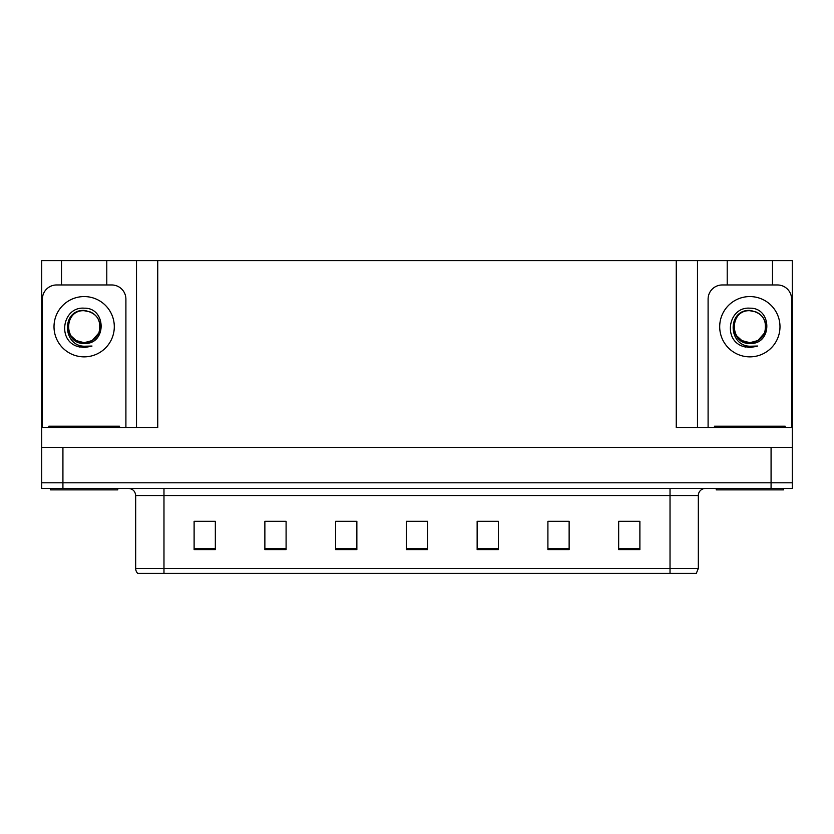 <?xml version="1.0" encoding="UTF-8"?>
<svg xmlns="http://www.w3.org/2000/svg" width="834" height="834" viewBox="0 0 834 834"><rect width="100%" height="100%" fill="white"/><g stroke="black" fill="none" stroke-linecap="round" stroke-linejoin="round"><path stroke-width="1.25" d="M106.794 284.967L106.794 260.625L676.259 260.625L676.259 427.613L792.3 427.613L792.3 447.431L41.7 447.431L41.7 482.803L62.925 482.803L41.7 482.803L41.7 488.463L62.925 488.463L62.925 482.803L771.075 482.803L62.925 482.803L62.925 447.431M61.508 284.967L61.508 260.625L41.7 260.625L41.7 427.613L157.741 427.613L157.741 260.625M41.7 427.613L41.7 447.431M62.925 488.463L792.3 488.463L792.3 482.803L771.075 482.803L792.3 482.803L792.3 447.431M772.492 284.967L772.492 260.625L792.3 260.625L792.3 427.613M136.515 260.625L136.515 427.613M676.259 260.625L697.485 260.625L697.485 427.613M697.485 260.625L727.206 260.625L727.206 284.967M772.492 260.625L727.206 260.625M61.508 260.625L106.794 260.625M698.329 568.423L696.307 573.375L670.025 573.375L670.025 568.423L698.329 568.423L698.329 495.542A7.079 7.079 0 0 1 705.408 488.463M135.671 568.423L163.975 568.423L163.975 573.375L670.025 573.375L137.693 573.375A7.079 7.079 0 0 1 135.671 568.423L135.671 495.542C135.244 491.247 132.887 488.88 128.592 488.463M639.886 549.596L639.886 521.292L618.661 521.292L618.661 549.596L639.886 549.596M569.132 549.596L569.132 521.292L547.907 521.292L547.907 549.596L569.132 549.596M498.367 549.596L498.367 521.292L477.142 521.292L477.142 549.596L498.367 549.596M215.339 549.596L215.339 521.292L194.113 521.292L194.113 549.596L215.339 549.596M286.093 549.596L286.093 521.292L264.868 521.292L264.868 549.596L286.093 549.596M356.858 549.596L356.858 521.292L335.633 521.292L335.633 549.596L356.858 549.596M427.613 549.596L427.613 521.292L406.387 521.292L406.387 549.596L427.613 549.596M670.025 573.375L692.668 573.375M564.43 521.438L558.895 521.438M548.282 521.438L569.132 521.438M618.661 521.438L639.751 521.438M629.128 521.438L623.603 521.438M354.179 521.438L348.591 521.438M337.978 521.438L356.858 521.438M264.868 521.438L283.894 521.438M273.281 521.438L267.745 521.438M208.573 521.438L203.037 521.438M477.142 521.438L494.197 521.438M483.584 521.438L477.997 521.438M418.887 521.438L413.289 521.438M427.613 521.438L406.387 521.438M215.339 521.438L194.113 521.438M71.046 335.873L76.155 340.564L84.151 342.701C90.989 342.44 95.889 339.188 98.881 332.954C101.863 320.298 96.953 312.781 84.151 310.404C61.393 309.612 62.404 345.735 84.151 346.225L92.001 346.037L84.151 347.569L76.363 346.058C57.004 338.885 63.155 306.516 84.151 308.184C106.596 307.538 106.971 344.723 84.151 343.472C63.259 344.181 63.134 309.748 84.151 310.707C63.52 309.727 63.52 343.702 84.151 342.701L92.147 340.564L98.881 332.954A15.992 15.992 0 0 0 90.197 311.906L84.151 310.717M42.409 427.613L42.409 299.114A14.147 14.147 0 0 1 56.556 284.967L111.746 284.967A14.147 14.147 0 0 1 125.903 299.114L125.903 427.613M76.436 346.089L80.106 347.173M84.151 347.569L91.375 346.277M117.761 488.463L117.761 489.881L50.54 489.881L50.54 488.463M48.779 427.613L48.779 426.195L119.533 426.195L119.533 427.613M783.46 488.463L783.46 489.881L716.239 489.881L716.239 488.463M714.467 427.613L714.467 426.195L785.221 426.195L785.221 427.613L785.221 426.195M736.745 335.873L741.853 340.564L749.849 342.701C756.678 342.44 761.578 339.188 764.569 332.954C767.551 320.298 762.641 312.781 749.849 310.404C727.081 309.612 728.092 345.735 749.849 346.225L757.689 346.037L749.849 347.569L742.051 346.058C722.692 338.885 728.853 306.516 749.849 308.184C772.294 307.538 772.659 344.723 749.849 343.472C728.947 344.181 728.822 309.748 749.849 310.707C729.218 309.727 729.218 343.702 749.849 342.701L757.845 340.564L764.569 332.954A15.992 15.992 0 0 0 755.885 311.906L749.849 310.717M708.097 427.613L708.097 299.114A14.147 14.147 0 0 1 722.254 284.967L777.444 284.967A14.147 14.147 0 0 1 791.591 299.114L791.591 427.613M742.124 346.089L745.794 347.173M749.849 347.569L757.064 346.277M771.075 447.431L771.075 488.463M670.025 488.463L670.025 495.542L135.671 495.542M698.329 495.542L670.025 495.542L670.025 568.423L163.975 568.423L163.975 488.463M427.613 548.616L406.387 548.616M356.858 548.616L335.633 548.616M286.093 548.616L264.868 548.616M215.339 548.616L194.113 548.616M498.367 548.616L477.142 548.616M569.132 548.616L547.907 548.616M639.886 548.616L618.661 548.616M84.151 296.57A30.139 30.139 0 0 1 114.3 326.709A30.139 30.139 0 0 1 84.151 356.858A30.139 30.139 0 0 1 54.012 326.709A30.139 30.139 0 0 1 84.151 296.57M98.881 332.954A15.992 15.992 0 0 0 90.197 311.906M52.313 426.195L52.313 427.613M115.999 426.195L115.999 427.613M718.001 426.195L718.001 427.613M781.687 426.195L781.687 427.613M749.849 296.57A30.139 30.139 0 0 1 779.988 326.709A30.139 30.139 0 0 1 749.849 356.858A30.139 30.139 0 0 1 719.7 326.709A30.139 30.139 0 0 1 749.849 296.57M764.569 332.954A15.992 15.992 0 0 0 755.885 311.906"/></g></svg>
